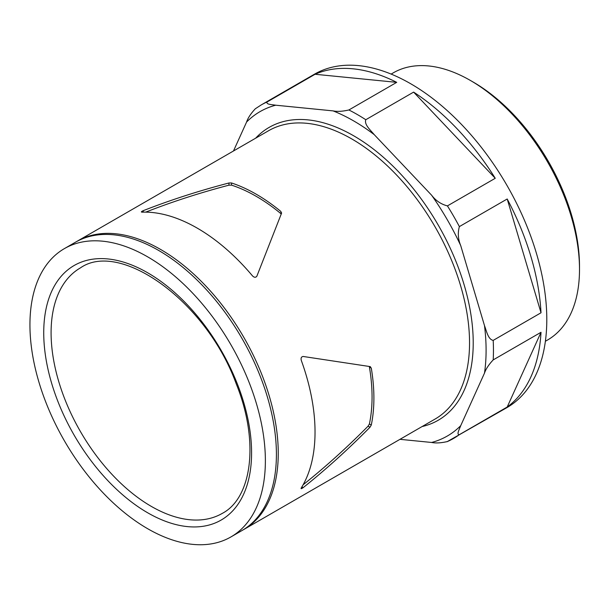 <?xml version="1.0" encoding="UTF-8"?>
<svg xmlns="http://www.w3.org/2000/svg" width="610" height="610" viewBox="0 0 610 610"><rect width="100%" height="100%" fill="white"/><g stroke="black" fill="none" stroke-linecap="round" stroke-linejoin="round"><path stroke-width="0.91" d="M301.294 487.863C300.707 488.999 301.332 488.93 303.155 487.642C325.87 469.509 348.142 449.387 369.973 427.259L371.284 425.056A166.484 96.121 -120 0 0 371.284 368.089L369.973 366.572L303.155 356.469C301.332 356.743 300.715 358.055 301.294 360.403A166.484 96.121 60 0 1 301.294 487.863L301.134 488.648M396.713 82.35A192.493 111.134 -120 0 0 315.08 74.267L396.713 82.35L348.889 109.968C342.515 111.439 337.246 111.744 333.083 110.89L275.705 105.202C272.083 104.584 265.495 104.501 267.256 101.878A192.493 111.134 -120 0 0 261.095 105.004L255.308 108.778C250.84 113.559 247.942 117.974 246.6 122.008L233.493 150.975M315.08 74.267L267.256 101.878M399.977 439.33L431.613 442.463C435.83 443.317 441.099 443.012 447.427 441.541A192.493 111.134 -120 0 0 453.588 438.415A192.493 111.134 -120 0 0 459.376 434.64C456.227 434.816 459.46 429.097 460.725 425.658L484.485 373.129C485.85 369.058 488.755 364.65 493.193 359.9A192.493 111.134 -120 0 0 493.193 340.388C488.023 339.389 486.536 330.948 484.485 325.603L460.725 245.632C458.064 239.234 457.614 232.89 459.376 226.6A192.493 111.134 -120 0 0 447.427 205.898C441.053 204.251 435.784 200.69 431.613 195.215L374.243 134.65C370.621 130.204 364.033 124.615 365.786 119.72A192.493 111.134 -120 0 0 348.889 109.968M493.193 340.388L541.017 312.777L507.2 198.99L459.376 226.6M147.65 528.702A166.484 96.121 -120 0 0 230.893 536.952A166.484 96.121 -120 0 0 230.893 344.711A166.484 96.121 -120 0 0 64.416 248.598A166.484 96.121 -120 0 0 38.895 381.997A166.484 96.121 -120 0 0 147.65 528.702M230.893 536.952L241.926 530.578A166.484 96.121 -120 0 0 241.934 338.344A166.484 96.121 -120 0 0 75.449 242.223L64.416 248.598M242.841 530.037A166.484 96.121 -120 0 0 243.771 529.518A166.484 96.121 -120 0 0 243.771 337.277A166.484 96.121 -120 0 0 77.287 241.163A166.484 96.121 -120 0 0 76.372 241.705M280.844 211.441A166.484 96.121 -120 0 0 231.51 182.962L228.948 182.992C198.868 190.838 170.304 200.065 143.251 210.671C141.223 211.601 140.849 212.105 142.13 212.166A166.484 96.121 60 0 1 252.502 275.895C254.24 277.58 255.689 277.695 256.84 276.254L281.5 213.332L280.844 211.441L281.218 214.003M280.844 213.614A163.876 94.619 -120 0 0 231.51 185.135L228.948 185.173C199.744 192.836 171.989 201.826 145.698 212.135M141.368 211.914L142.13 212.166M413.611 92.11L495.251 178.288A192.493 111.134 -120 0 0 413.611 92.11L365.786 119.72M495.251 178.288L447.427 205.898M541.017 312.777A192.493 111.134 -120 0 0 507.2 198.99M541.017 332.29L507.2 407.03A192.493 111.134 -120 0 0 541.017 332.29L493.193 359.9M507.2 407.03L459.376 434.64M545.386 341.264L547.551 340.014A154.254 89.06 -120 0 0 579.5 269.399L579.5 266.166A150.304 86.78 -120 0 0 473.223 82.091L470.424 80.474A154.254 89.06 -120 0 0 393.297 72.834L391.132 74.084M579.5 269.399A154.254 89.06 -120 0 0 470.424 80.474M447.061 441.724L506.925 407.617A192.493 111.134 -120 0 0 506.933 185.349A192.493 111.134 -120 0 0 314.44 74.206L261.095 105.004M371.284 425.056L369.401 423.973A163.876 94.619 -120 0 0 369.401 367.006L371.284 368.089M370.453 366.74L369.973 366.572M369.401 423.973L368.089 426.169C346.846 447.633 325.191 467.168 303.117 484.79M281.5 213.332L281.599 212.837M303.155 487.642L301.881 486.902M147.65 512.774A146.972 84.851 -120 0 0 237.656 384.735A146.972 84.851 -120 0 0 57.653 280.813A146.972 84.851 -120 0 0 147.65 512.774M151.333 506.407A141.772 81.854 -120 0 0 222.215 513.422C251.915 498.027 259.624 441.632 236.238 383.865C206.165 300.829 119.934 240.081 80.451 267.874A141.772 81.854 -120 0 0 58.72 381.471A141.772 81.854 -120 0 0 151.333 506.407M143.251 210.671L143.251 212.135M431.613 442.463A187.293 108.13 -120 0 0 460.725 425.658M484.485 373.129A187.293 108.13 -120 0 0 484.485 325.603M460.725 245.632A187.293 108.13 -120 0 0 431.613 195.215M374.243 134.65A187.293 108.13 -120 0 0 333.083 110.89M422.128 426.542A169.084 97.623 -120 0 0 438.201 225.021A169.084 97.623 -120 0 0 255.651 138.188M275.705 105.202A187.293 108.13 -120 0 0 246.6 122.008M243.771 529.518L435.06 419.07A166.484 96.121 -120 0 0 435.067 226.836A166.484 96.121 -120 0 0 268.583 130.723L77.287 241.163M231.51 182.962L231.51 185.135M369.973 427.259L368.089 426.169M228.948 182.992L228.948 185.173"/></g></svg>
